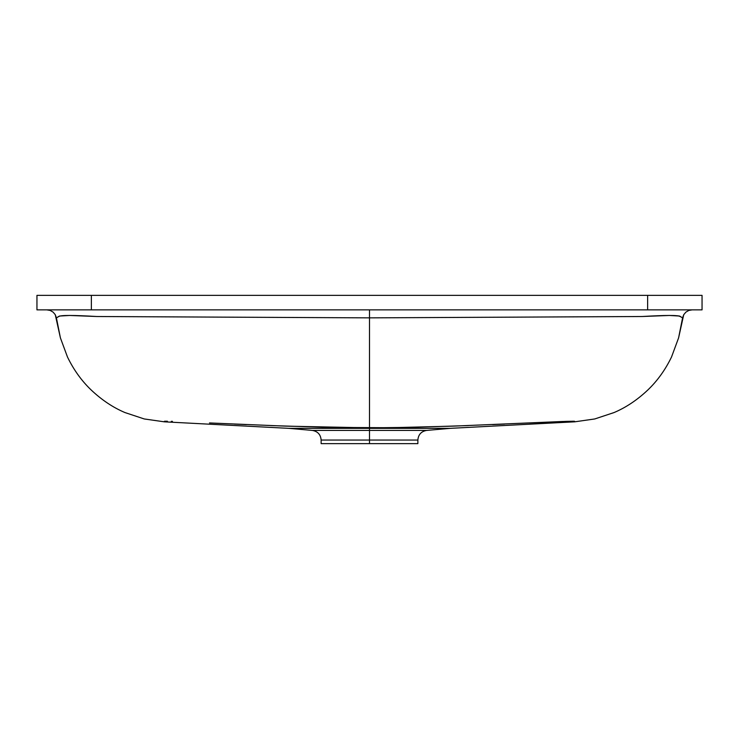 <?xml version="1.0" encoding="UTF-8"?>
<svg xmlns="http://www.w3.org/2000/svg" width="739" height="739" viewBox="0 0 739 739"><rect width="100%" height="100%" fill="white"/><g stroke="black" fill="none" stroke-linecap="round" stroke-linejoin="round"><path stroke-width="1.11" d="M468.498 425.562L413.156 427.327L369.5 427.853L369.5 428.343L450.328 428.343L369.5 428.343L369.5 443.64L321.132 443.64L417.868 443.64L417.868 440.047L369.5 440.047L369.5 443.64L417.868 443.64M312.301 430.412L369.5 430.412L369.5 317.862L96.754 316.514L69.623 315.461L59.462 316.043L56.413 317.862L55.268 314.703L53.097 312.126L50.187 310.445L46.89 309.872L50.187 310.445L53.097 312.126L55.268 314.703L60.413 337.908L67.48 357.011C73.688 369.833 81.595 380.834 91.193 390.007C101.779 400.002 113.03 407.512 124.965 412.565L144.253 418.958L164.372 421.83L288.672 428.343L369.5 428.343L288.672 428.343L312.301 430.412C317.724 431.345 320.671 434.56 321.132 440.047L417.868 440.047L321.132 440.047L369.5 440.047L369.5 430.412L426.699 430.412L312.301 430.412L426.699 430.412C421.276 431.345 418.329 434.56 417.868 440.047M574.637 421.747L573.935 421.23L566.564 421.359L529.54 422.948M574.646 421.295L562.453 421.498M504.58 424.075L492.654 424.592M36.95 309.872L36.95 295.36L702.05 295.36L702.05 309.872L702.05 295.36L91.368 295.36L91.368 309.872L702.05 309.872L647.632 309.872L647.632 295.36L647.632 309.872L91.368 309.872L91.368 295.36L36.95 295.36L36.95 309.872L91.368 309.872L36.95 309.872M209.46 422.948L285.781 426.135L369.5 427.853L369.5 317.862L96.874 316.514C73.318 315.128 60.653 315.119 58.871 316.486L56.903 317.576M164.363 421.747L164.372 421.276L167.42 421.239L164.354 421.701M332.818 427.475L338.527 427.576M246.346 424.592L234.42 424.075M562.675 421.489L453.219 426.135L390.081 427.724L329.631 427.41L270.502 425.562M321.936 427.234L325.844 427.327M171.272 421.332L172.436 421.359M164.372 421.83L144.253 418.958L124.965 412.565C113.03 407.512 101.779 400.002 91.193 390.007C81.595 380.834 73.688 369.833 67.48 357.011L60.413 337.908L56.413 317.862M677.968 315.765L680.129 316.486C678.347 315.119 665.682 315.128 642.126 316.514L369.5 317.862L369.5 309.872L369.5 317.862L642.246 316.514L669.377 315.461L679.538 316.043L682.097 317.576M681.469 317.207L682.587 317.862L678.587 337.908L671.52 357.011C665.312 369.833 657.405 380.834 647.807 390.007C637.221 400.002 625.97 407.512 614.035 412.565L594.747 418.958L574.628 421.83L450.328 428.343L426.699 430.412M410.782 427.373L410.117 427.391M406.016 427.475L400.473 427.576M165.065 421.23L166.691 421.23M679.538 316.043L680.009 316.246M680.129 316.486L682.587 317.862L683.732 314.703L678.587 337.908L671.52 357.011C665.312 369.833 657.405 380.834 647.807 390.007C637.221 400.002 625.97 407.512 614.035 412.565L594.747 418.958L574.628 421.83M573.935 421.23L572.309 421.23M683.732 314.703L685.903 312.126L688.813 310.445L692.11 309.872L688.813 310.445L685.903 312.126L683.732 314.703M321.132 443.64L321.132 440.047"/></g></svg>
